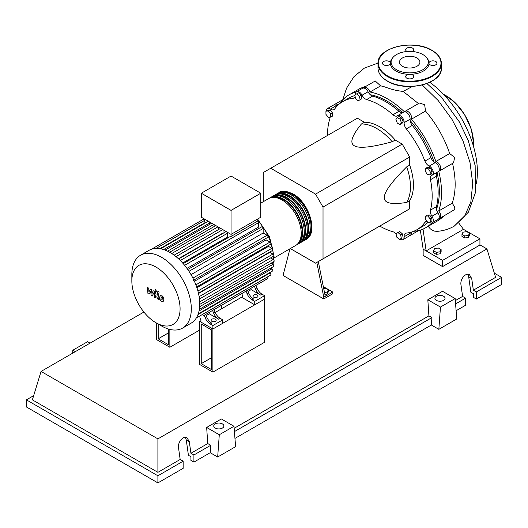 <?xml version="1.0" encoding="UTF-8"?>
<svg xmlns="http://www.w3.org/2000/svg" width="528" height="528" viewBox="0 0 528 528"><rect width="100%" height="100%" fill="white"/><g stroke="black" fill="none" stroke-linecap="round" stroke-linejoin="round"><path stroke-width="0.79" d="M201.241 363.66L201.241 323.974L211.398 329.842L211.398 369.527L201.241 363.66L211.398 357.793M199.742 364.525L199.742 321.387L212.896 328.977L212.896 372.115L199.742 364.525M242.781 296.538L215.219 312.451M200.937 320.694L199.742 321.387M212.896 372.115L264.601 342.263L264.601 299.125L212.896 328.977L200.937 322.073L200.937 320.351L199.901 317.757M436.478 209.378A73.61 42.497 -120 0 0 439.329 191.393A73.61 42.497 -120 0 0 437.045 172.458M434.036 161.924A73.61 42.497 -120 0 0 410.157 120.569M402.541 112.695A73.61 42.497 -120 0 0 370.286 94.73M323.71 288.585L325.532 288.308L328.291 289.898L327.281 292.076L324.496 292.505M327.281 292.076L327.281 294.076L328.291 291.898L328.291 289.898M327.281 294.076L324.885 294.452M316.807 262.429L323.776 297.231L332.739 292.057L323.314 286.612M323.776 297.231L323.776 298.954L332.739 293.779L332.739 292.057M323.776 298.954L283.424 275.662L283.424 273.933L289.984 248.754M325.268 296.366L318.298 261.565M290.301 248.569L315.553 263.149L323.024 258.839L323.024 207.068L315.553 194.132L402.224 144.091L409.695 157.034L409.695 165.125L406.712 166.855C391.637 181.837 384.166 192.08 384.292 197.584C384.166 203.227 391.637 204.844 406.712 202.429L409.695 200.699L409.695 208.798L402.224 213.114M323.024 207.068L409.695 157.034M323.024 258.839L409.695 208.798M315.553 194.132L270.725 168.247L263.254 172.564L263.254 201.716M270.725 168.247L357.397 118.206L364.406 122.258L361.423 123.981C351.787 135.828 349.45 143.101 354.407 145.814C359.106 148.678 371.712 147.325 392.225 141.768L395.215 140.039L402.224 144.091M364.406 122.258A47.546 27.456 60 0 1 395.215 140.039M392.225 141.768A47.546 27.456 -120 0 0 361.423 123.981M406.712 202.429A47.546 27.456 -120 0 0 406.712 166.855M409.695 165.125A47.546 27.456 60 0 1 409.695 200.699M430.485 172.3L429.772 174.966L427.106 174.253L425.152 170.874L425.872 168.208L428.538 168.92L430.485 172.3L432.221 171.303L431.508 173.969L429.772 174.966M428.538 168.92L430.267 167.917L427.601 167.204L425.872 168.208M430.267 167.917L432.221 171.303M400.066 119.156L401.445 122.714L400.066 124.674L397.3 123.083L395.921 119.526L397.3 117.559L400.066 119.156L401.795 118.153L403.174 121.711L401.445 122.714M403.174 121.711L401.795 123.677L400.066 124.674M401.795 118.153L399.036 116.556L397.3 117.559M356.756 93.832L359.423 96.202L360.142 99.693L358.189 100.822L355.522 98.452L354.809 94.961L356.756 93.832L358.492 92.836L361.159 95.198L359.423 96.202M361.159 95.198L361.871 98.69L360.142 99.693M361.871 98.69L359.924 99.818M325.941 111.177L328.337 110.959L330.726 113.936L330.726 117.124L328.337 117.335L325.941 114.365L325.941 111.177L327.677 110.174L330.066 109.963L328.337 110.959M330.066 109.963L332.462 112.933L330.726 113.936M332.462 112.933L332.462 116.12L330.726 117.124M399.399 239.488L396.733 237.118L396.013 233.627L397.967 232.505L400.633 234.868L401.346 238.359L399.399 239.488M400.633 234.868L402.369 233.864L399.703 231.502L397.967 232.505M402.369 233.864L403.082 237.356M430.214 222.143L427.819 222.361L425.429 219.384L425.429 216.196L427.819 215.985L430.214 218.955L430.214 222.143L431.944 221.146L431.944 217.958L430.214 218.955M427.819 215.985L429.554 214.982L427.165 215.193L425.429 216.196M429.554 214.982L431.944 217.958M396.073 233.911A6.343 3.663 -120 0 0 392.971 231.759A74.032 42.742 60 0 1 379.764 226.076M355.489 94.571L355.489 94.571A5.28 3.049 60 0 1 356.565 91.753A5.28 3.049 60 0 1 362.076 95.218A6.343 3.663 -120 0 0 366.65 99.554A74.032 42.742 60 0 1 392.971 114.754A6.343 3.663 -120 0 0 397.274 115.889A6.343 3.663 -120 0 0 397.544 115.698A5.28 3.049 60 0 1 397.775 115.54A5.28 3.049 60 0 1 401.999 117.124A5.28 3.049 60 0 1 404.138 122.654A6.343 3.663 -120 0 0 406.329 128.852A74.032 42.742 60 0 1 424.941 161.093A6.343 3.663 -120 0 0 429.218 166.096A5.28 3.049 60 0 1 432.94 170.709A5.28 3.049 60 0 1 432.194 175.164A5.28 3.049 60 0 1 431.944 175.283A6.343 3.663 -120 0 0 431.647 175.421A6.343 3.663 -120 0 0 430.478 179.711L436.451 176.26A6.343 3.663 60 0 1 437.257 172.24M430.478 179.711A74.032 42.742 60 0 1 430.478 210.111A6.343 3.663 -120 0 0 431.944 216.236A5.28 3.049 60 0 1 432.194 222.743A5.28 3.049 60 0 1 429.218 222.268A6.343 3.663 -120 0 0 429.165 222.235M436.451 176.26A74.032 42.742 60 0 1 436.451 206.659L430.478 210.111M431.944 216.236L437.923 212.784A6.343 3.663 60 0 1 436.451 206.659M406.329 128.852L412.309 125.407A6.343 3.663 60 0 1 410.111 119.203L404.138 122.654M412.309 125.407A74.032 42.742 60 0 1 430.921 157.648L424.941 161.093M429.218 166.096L435.191 162.644A6.343 3.663 60 0 1 430.921 157.648M366.65 99.554L372.629 96.109A6.343 3.663 60 0 1 368.056 91.773L362.076 95.218M372.629 96.109A74.032 42.742 60 0 1 398.95 111.302L392.971 114.754M402.838 112.616A6.343 3.663 60 0 1 398.95 111.302M337.121 106.029A6.343 3.663 60 0 1 336.382 105.6L330.409 109.052A6.343 3.663 -120 0 0 333.986 109.619A6.343 3.663 -120 0 0 334.679 108.979A74.032 42.742 60 0 1 342.797 101.548A74.032 42.742 60 0 1 353.291 98.234A6.343 3.663 -120 0 0 354.189 97.951A6.343 3.663 -120 0 0 355.179 96.789M342.797 101.548L348.777 98.096A74.032 42.742 60 0 1 354.928 95.568M327.466 135.491A74.032 42.742 60 0 1 329.149 121.209A6.343 3.663 -120 0 0 328.779 117.295M427.06 221.417A6.343 3.663 -120 0 0 425.641 221.701A6.343 3.663 -120 0 0 424.941 222.334A74.032 42.742 60 0 1 416.823 229.772A74.032 42.742 60 0 1 406.329 233.086A6.343 3.663 -120 0 0 405.431 233.369A6.343 3.663 -120 0 0 404.138 236.749A5.28 3.049 60 0 1 403.055 239.567A5.28 3.049 60 0 1 400.079 239.092M427.984 222.347A74.032 42.742 60 0 1 422.803 226.321L416.823 229.772M404.138 236.749L410.111 233.297A6.343 3.663 60 0 1 410.104 232.445M326.33 110.953A5.28 3.049 60 0 1 327.426 108.577L333.406 105.125A5.28 3.049 60 0 1 336.382 105.6M356.565 91.753L362.545 88.301A5.28 3.049 60 0 1 368.056 91.773M403.524 112.246A5.28 3.049 60 0 1 403.748 112.088A5.28 3.049 60 0 1 407.979 113.672A5.28 3.049 60 0 1 410.111 119.203M435.191 162.644A5.28 3.049 60 0 1 438.913 167.257A5.28 3.049 60 0 1 438.174 171.712L432.194 175.164M437.923 212.784A5.28 3.049 60 0 1 438.174 219.292L432.194 222.743M410.111 233.297A5.28 3.049 60 0 1 409.035 236.115L403.055 239.567M327.426 108.577A5.28 3.049 60 0 1 330.409 109.052M278.289 193.083A27.053 15.616 60 0 1 279.015 192.614A27.053 15.616 60 0 1 292.545 193.954A27.053 15.616 60 0 1 310.213 217.793A27.053 15.616 60 0 1 306.068 239.468A27.053 15.616 60 0 1 305.296 239.864M273.986 257.994L295.607 245.507A27.053 15.616 -120 0 0 299.752 223.832A27.053 15.616 -120 0 0 282.084 200A27.053 15.616 -120 0 0 268.554 198.66L260.786 203.141M282.81 192.218A26.202 15.127 60 0 1 292.545 194.647A26.202 15.127 60 0 1 308.722 214.962A26.202 15.127 60 0 1 308.312 236.386M269.326 198.264A27.053 15.616 60 0 1 270.052 197.795A27.053 15.616 60 0 1 283.576 199.135A27.053 15.616 60 0 1 301.25 222.968A27.053 15.616 60 0 1 297.099 244.649A27.053 15.616 60 0 1 296.333 245.045M297.099 244.649L298.597 243.784A27.053 15.616 -120 0 0 302.742 222.11A27.053 15.616 -120 0 0 285.067 198.271A27.053 15.616 -120 0 0 271.544 196.931L270.052 197.795M272.316 196.535A27.053 15.616 60 0 1 273.042 196.066A27.053 15.616 60 0 1 286.565 197.406A27.053 15.616 60 0 1 304.234 221.245A27.053 15.616 60 0 1 300.089 242.92A27.053 15.616 60 0 1 299.323 243.316M300.089 242.92L301.587 242.062A27.053 15.616 -120 0 0 305.732 220.381A27.053 15.616 -120 0 0 288.057 196.548A27.053 15.616 -120 0 0 274.534 195.208L273.042 196.066M275.299 194.812A27.053 15.616 60 0 1 276.025 194.344A27.053 15.616 60 0 1 289.555 195.683A27.053 15.616 60 0 1 307.223 219.523A27.053 15.616 60 0 1 303.079 241.197A27.053 15.616 60 0 1 302.313 241.593M303.079 241.197L304.57 240.332A27.053 15.616 -120 0 0 308.722 218.658A27.053 15.616 -120 0 0 291.047 194.819A27.053 15.616 -120 0 0 277.523 193.479L276.025 194.344M279.82 193.941A26.202 15.127 60 0 1 289.555 196.37A26.202 15.127 60 0 1 305.732 216.685A26.202 15.127 60 0 1 305.323 238.108M276.83 195.67A26.202 15.127 60 0 1 286.565 198.099A26.202 15.127 60 0 1 302.749 218.414A26.202 15.127 60 0 1 302.333 239.837M273.847 197.393A26.202 15.127 60 0 1 283.576 199.822A26.202 15.127 60 0 1 299.759 220.136A26.202 15.127 60 0 1 299.343 241.56M211.847 321.301A2.534 1.465 180 0 1 211.108 320.265A2.534 1.465 180 0 1 212.672 318.912A2.534 1.465 180 0 1 215.437 319.229A2.534 1.465 180 0 1 216.176 320.265A2.534 1.465 180 0 1 214.612 321.618A2.534 1.465 180 0 1 211.847 321.301M253.691 297.145A2.534 1.465 180 0 1 252.945 296.109A2.534 1.465 180 0 1 254.509 294.756A2.534 1.465 180 0 1 257.275 295.073A2.534 1.465 180 0 1 258.02 296.109A2.534 1.465 180 0 1 256.45 297.462A2.534 1.465 180 0 1 253.691 297.145M161.575 325.994A42.055 24.281 -120 0 0 161.581 325.994L155.958 322.747A34.109 19.694 -120 0 0 180.081 308.827A34.109 19.694 -120 0 0 155.958 267.049A34.109 19.694 -120 0 0 131.842 280.975A34.109 19.694 -120 0 0 155.958 322.747L161.581 325.994A42.055 24.281 -120 0 0 182.602 328.079A42.055 24.281 -120 0 0 189.05 294.38A42.055 24.281 -120 0 0 161.581 257.314A42.055 24.281 -120 0 0 140.554 255.235A42.055 24.281 -120 0 0 131.842 274.487L131.842 280.975M182.602 328.079L191.03 323.209A42.055 24.281 -120 0 0 193.367 321.519A42.055 24.281 -120 0 0 196.35 317.929A42.055 24.281 -120 0 0 198.284 313.738A42.055 24.281 -120 0 0 199.386 309.065A42.055 24.281 -120 0 0 199.742 303.956A42.055 24.281 -120 0 0 199.386 298.439A42.055 24.281 -120 0 0 198.284 292.492A42.055 24.281 -120 0 0 196.35 286.064A42.055 24.281 -120 0 0 193.367 279.035A42.055 24.281 -120 0 0 188.404 270.435A42.055 24.281 -120 0 0 183.803 264.337A42.055 24.281 -120 0 0 179.203 259.446A42.055 24.281 -120 0 0 174.603 255.519A42.055 24.281 -120 0 0 170.003 252.45A42.055 24.281 -120 0 0 165.409 250.213A42.055 24.281 -120 0 0 160.809 248.827A42.055 24.281 -120 0 0 156.209 248.404A42.055 24.281 -120 0 0 151.609 249.19A42.055 24.281 -120 0 0 148.982 250.371L140.554 255.235M184.628 265.333L258.7 222.565L258.7 226.974L186.978 268.389M194.429 281.292L266.152 239.884L269.973 242.088A1.267 0.733 60 0 1 270.798 243.203A1.267 0.733 60 0 1 270.607 244.22L196.192 287.186M196.918 287.714L268.501 246.391L271.847 248.325A1.267 0.733 60 0 1 272.679 249.44A1.267 0.733 60 0 1 272.488 250.457L198.066 293.423M198.521 293.522L269.867 252.331L272.917 254.087A1.267 0.733 60 0 1 273.748 255.209A1.267 0.733 60 0 1 273.55 256.225L199.135 299.185M231.053 210.395L201.313 193.222L201.313 217.206L231.053 234.379L260.786 217.206L260.786 193.222L231.053 210.395L231.053 236.452A1.267 0.733 -120 0 0 230.426 236.392L183.216 263.65M201.313 193.222L231.053 176.055L260.786 193.222M205.187 223.04L205.187 222.559A1.267 0.733 -120 0 0 204.303 221.008L204.303 218.935M209.649 224.387L209.649 222.968A1.267 0.733 -120 0 0 209.121 221.72M208.382 221.291A1.267 0.733 -120 0 0 208.118 221.351L160.453 248.873M214.111 226.558L214.111 224.598M218.572 229.535L218.572 227.172M223.291 233.191A36.769 21.232 -120 0 0 223.034 232.98L223.034 229.746M228.076 237.752A36.769 21.232 -120 0 0 227.495 237.131L227.495 233.264A1.267 0.733 -120 0 0 226.967 232.016M226.228 231.594A1.267 0.733 -120 0 0 225.964 231.653L178.675 258.951M258.7 222.565A1.267 0.733 -120 0 0 257.796 221.008L231.053 236.452M257.796 221.008L257.796 218.935M227.495 237.131L182.662 263.017M223.034 232.98L178.438 258.727M205.174 317.717A8.455 4.877 -120 0 0 210.302 324.027L211.794 323.169A8.455 4.877 60 0 1 206.672 316.859L205.174 317.717L204.197 315.282M211.649 310.979A1.267 0.733 -120 0 1 211.642 310.979L205.696 314.417L206.672 316.859M215.035 312.028L213.543 312.886A8.455 4.877 -120 0 0 218.671 319.196L220.163 318.338A8.455 4.877 60 0 1 215.035 312.028L214.064 309.586L245.117 291.654A1.267 0.733 -120 0 0 245.124 291.654M220.163 318.338L222.757 319.836L212.896 325.525L210.302 324.027M218.671 319.196L209.306 313.797L208.831 312.602M206.171 315.605L209.306 313.797M247.018 293.561A8.455 4.877 -120 0 0 252.14 299.871L253.638 299.013A8.455 4.877 60 0 1 248.51 292.703L247.018 293.561L246.041 291.119M253.493 286.823A1.267 0.733 -120 0 1 253.486 286.823L247.533 290.261L248.51 292.703M213.543 312.886L212.566 310.451M203.273 315.81A1.267 0.733 -120 0 0 203.28 315.81L267.716 278.606A1.267 0.733 -120 0 0 267.544 276.89M256.879 287.872L255.387 288.73A8.455 4.877 -120 0 0 260.509 295.04L262.007 294.182A8.455 4.877 60 0 1 256.879 287.872L255.902 285.43L262.898 281.391A1.267 0.733 60 0 1 262.898 281.391M262.007 294.182L264.601 295.673L254.734 301.369L252.14 299.871M260.509 295.04L251.15 289.634L250.675 288.446M248.008 291.449L251.15 289.634M255.387 288.73L254.41 286.288M264.601 295.673L264.601 299.125L254.734 304.821L242.781 297.917L242.781 296.195L241.745 293.601M191.03 274.646L263.162 233.006L267.082 235.27A1.267 0.733 60 0 1 267.914 236.386A1.267 0.733 60 0 1 267.716 237.402L193.301 280.368M270.62 257.915L273.266 259.439A1.267 0.733 -120 0 1 274.091 260.555A1.267 0.733 -120 0 1 273.9 261.571L199.742 304.385M263.162 233.006L263.162 228.479A1.267 0.733 -120 0 0 262.607 227.205A1.267 0.733 -120 0 0 261.631 226.862L187.77 269.504M199.34 309.368L273.55 266.521A1.267 0.733 -120 0 0 273.748 265.505A1.267 0.733 -120 0 0 272.917 264.389L270.97 263.267M198.218 313.936L272.488 271.055A1.267 0.733 -120 0 0 272.679 270.046A1.267 0.733 -120 0 0 271.847 268.924L270.62 268.217M196.284 318.034L270.607 275.128A1.267 0.733 -120 0 0 270.798 274.111A1.267 0.733 -120 0 0 269.973 272.989L269.557 272.752M254.734 304.821L254.734 301.369M222.757 319.836L222.757 323.281L212.896 328.977L212.896 325.525M161.317 296.921L160.842 299.475L162.01 300.155L162.485 297.601L161.251 296.954M160.479 295.594L159.529 297.304L159.72 299.68L161.159 301.224L162.842 301.481L163.799 299.765L163.607 297.396L162.162 295.845L160.347 295.66L160.849 295.37M162.842 301.481L163.482 301.125M157.859 291.291L156.796 296.974L157.991 299.33L158.704 299.739L158.915 298.63L158.07 297.62L159.113 292.017L157.859 291.291M155.747 291.713L156.506 291.271L155.747 289.951L154.981 290.393L155.747 291.713L156.506 291.271M155.747 289.951L154.981 290.393M149.041 294.162L150.711 291.469L151.153 295.383L152.249 296.017L154.064 292.466L154.453 292.69L154.81 293.423L154.136 297.106L155.39 297.832L156.083 294.063L154.889 291.707L153.219 290.75L151.958 293.621L151.529 289.773L150.546 289.205L148.916 291.865L148.711 288.149L147.411 287.397L147.939 293.528L149.041 294.162M168.359 332.95L158.202 338.818L168.359 344.678L168.359 329.003M158.202 324.04L158.202 338.818M199.742 330.013L169.858 347.272L169.858 329.413M221.562 308.788L221.562 305.257M156.704 323.182L156.704 339.676L169.858 347.272M429.785 82.309A76.712 44.293 60 0 1 477.391 171.956A76.712 44.293 60 0 1 476.302 183.83M461.967 234.386L462.977 232.208L466.745 231.62L469.504 233.218L468.494 235.396L464.726 235.976L461.967 234.386L461.967 236.386L464.726 237.976L464.726 235.976M468.494 235.396L468.494 237.395L469.504 235.217L469.504 233.218M468.494 237.395L464.726 237.976M433.574 250.774L434.584 248.596L438.352 248.015L441.118 249.612L440.101 251.783L436.333 252.371L433.574 250.774L433.574 252.78L436.333 254.371L436.333 252.371M440.101 251.783L440.101 253.79L441.118 251.612L441.118 249.612M440.101 253.79L436.333 254.371M334.257 104.881A5.28 3.049 60 0 1 334.897 104.26A5.28 3.049 60 0 1 338.197 104.966M411.563 232.049A5.28 3.049 60 0 1 410.527 235.257A5.28 3.049 60 0 1 409.675 235.501M339.887 103.514A76.712 44.293 60 0 1 348.929 94.908L360.175 88.414L366.901 85.78M348.929 94.908A76.712 44.293 60 0 1 356.156 92.077M363.396 88.057A5.28 3.049 60 0 1 364.036 87.437A5.28 3.049 60 0 1 370.016 91.997L380.609 85.879C386.588 86.876 390.667 90.116 403.168 91.423L418.704 103.765M370.016 91.997A76.712 44.293 60 0 1 404.468 111.857M404.606 111.844A5.28 3.049 60 0 1 405.247 111.23A5.28 3.049 60 0 1 409.847 113.263A5.28 3.049 60 0 1 411.437 119.203L425.528 111.065C436.234 123.684 444.286 137.834 449.678 153.523L435.857 161.502A5.28 3.049 60 0 1 440.207 165.845A5.28 3.049 60 0 1 439.666 170.848A5.28 3.049 60 0 1 438.814 171.092M411.437 119.203A76.712 44.293 60 0 1 435.857 161.502M444.899 215.411L438.953 220.097L425.641 227.779A76.712 44.293 60 0 1 413.668 231.304M431.706 222.941A76.712 44.293 60 0 1 425.641 227.779M452.47 163.152C456.139 178.662 456.047 192.007 452.199 203.181L438.709 210.976A5.28 3.049 60 0 1 439.666 218.434A5.28 3.049 60 0 1 438.814 218.678M438.735 171.204A76.712 44.293 60 0 1 438.709 210.976M449.678 153.523L454.654 157.509L453.506 162.855L439.666 170.848M405.247 111.23L419.476 103.013L424.651 104.729L425.528 111.065M364.036 87.437L375.243 80.969L380.609 85.879M452.199 203.181L454.417 206.58L454.799 208.507L454.39 209.695L439.666 218.434M412.414 86.407L403.168 91.423M428.149 226.334L430.313 228.835L432.254 230.215L434.722 231.158L437.303 231.337M458.792 223.054L463.492 229.33L426.136 250.899L423.027 229.099M463.492 229.33L479.932 238.821L442.576 260.39L423.146 249.176L420.347 230.089M479.932 238.821L479.932 245.032L442.576 266.6L423.146 255.387L423.146 249.176M442.576 266.6L442.576 260.39M412.322 51.5A4.013 2.317 0 0 0 413.714 49.744A4.013 2.317 0 0 0 412.54 48.101A4.013 2.317 0 0 0 408.164 47.599A4.013 2.317 0 0 0 405.682 49.744A4.013 2.317 0 0 0 406.857 51.381A4.013 2.317 0 0 0 407.075 51.5M430.102 64.805A4.013 2.317 0 0 0 434.478 65.307A4.013 2.317 0 0 0 436.96 63.162A4.013 2.317 0 0 0 435.785 61.525A4.013 2.317 0 0 0 431.792 60.944A4.013 2.317 0 0 0 429.013 62.7A19.331 11.161 180 0 1 429.013 63.631A4.013 2.317 0 0 0 430.102 64.805M406.857 78.223A4.013 2.317 0 0 0 411.233 78.725A4.013 2.317 0 0 0 413.714 76.586A4.013 2.317 0 0 0 412.54 74.943A4.013 2.317 0 0 0 410.5 74.316A19.331 11.161 180 0 1 408.896 74.316A4.013 2.317 0 0 0 405.682 76.586A4.013 2.317 0 0 0 406.857 78.223M390.383 62.7A4.013 2.317 0 0 0 389.288 61.525A4.013 2.317 0 0 0 384.912 61.024A4.013 2.317 0 0 0 382.437 63.162A4.013 2.317 0 0 0 383.612 64.805A4.013 2.317 0 0 0 387.605 65.386A4.013 2.317 0 0 0 390.383 63.631A19.331 11.161 180 0 1 390.383 62.7A19.331 11.161 180 0 1 392.053 58.608L392.72 57.743A18.599 10.738 180 0 1 422.849 54.536A18.599 10.738 180 0 1 426.677 57.743A18.599 10.738 180 0 1 420.242 70.97A18.599 10.738 180 0 1 396.548 69.722A18.599 10.738 180 0 1 392.72 57.743M408.896 74.316A19.331 11.161 180 0 1 396.033 71.056A19.331 11.161 180 0 1 390.383 63.631M402.481 66.297A10.21 5.894 0 0 0 413.602 67.571A10.21 5.894 0 0 0 419.905 62.126A10.21 5.894 0 0 0 416.915 57.961A10.21 5.894 0 0 0 405.794 56.681A10.21 5.894 0 0 0 399.491 62.126A10.21 5.894 0 0 0 402.481 66.297M426.677 57.743L427.343 58.608A19.331 11.161 180 0 1 429.013 62.7M429.013 63.631A19.331 11.161 180 0 1 410.5 74.316M436.399 300.379A5.069 2.93 180 0 1 434.914 298.307A5.069 2.93 180 0 1 438.042 295.601A5.069 2.93 180 0 1 443.573 296.234A5.069 2.93 180 0 1 445.058 298.307A5.069 2.93 180 0 1 441.923 301.013A5.069 2.93 180 0 1 436.399 300.379M215.233 428.063A5.069 2.93 180 0 1 213.748 425.99A5.069 2.93 180 0 1 216.883 423.284A5.069 2.93 180 0 1 222.407 423.925A5.069 2.93 180 0 1 223.892 425.99A5.069 2.93 180 0 1 220.763 428.696A5.069 2.93 180 0 1 215.233 428.063M183.157 461.201L157.905 475.787L157.905 482.896L183.157 468.316L183.157 461.201L180.167 459.479L178.537 447.876C177.52 442.213 183.348 435.31 187.051 437.791L189.301 441.665L190.925 453.268L193.915 454.991L193.915 462.099L190.925 460.376L190.925 456.72L188.417 455.268L186.265 439.91L185.348 437.329M157.905 482.896L26.4 406.969L26.4 399.861L33.66 395.67M456.119 310.721L465.584 305.257L465.584 298.142L462.601 296.419L460.97 284.816C459.947 279.154 465.775 272.25 469.484 274.732L471.728 278.606L473.359 290.209L476.348 291.931L476.348 299.039L473.359 297.317L473.359 293.66L470.851 292.208L468.692 276.85L467.782 274.27M438.841 329.327L440.451 307.065L455.156 298.577L456.773 318.971L438.841 329.327L431.363 325.01L234.953 438.412M217.675 457.01L219.292 434.749L233.99 426.261L235.607 446.662L217.675 457.01L210.203 452.701L193.915 462.099M210.203 452.701L210.745 445.276L193.915 454.991M210.745 445.276L207.755 443.553L190.925 453.268M157.905 475.787L26.4 399.861M180.167 459.479L157.905 472.336L32.38 399.861L41.065 371.428L143.9 312.055M465.584 298.142L455.578 303.923M494.34 273.161L501.6 277.352L501.6 284.46L476.348 299.039M501.6 277.352L476.348 291.931M462.601 296.419L455.314 300.623M479.932 244.873L486.935 248.919L495.62 277.352L473.359 290.209M219.292 434.749L206.659 427.456L221.357 418.968L233.99 426.261M207.755 443.553L206.659 427.456M440.451 307.065L427.825 299.772L442.523 291.284L455.156 298.577M431.363 325.01L431.904 317.592L428.914 315.863L427.825 299.772M90.037 343.154L87.549 341.715L72.844 350.203L72.626 353.199M75.332 351.641L72.844 350.203M431.904 317.592L234.412 431.607M428.914 315.863L234.155 428.307M157.905 472.336L157.905 438.88L41.065 371.428M486.935 248.919L157.905 438.88M354.889 97.317L353.291 98.234M424.941 222.334L426.538 221.417M270.97 268.415A36.769 21.232 -120 0 0 271.253 267.854M272.573 264.191A36.769 21.232 -120 0 0 273.022 262.079M273.332 259.479A36.769 21.232 -120 0 0 273.412 257.11A36.769 21.232 -120 0 0 273.405 256.304M273.313 254.423A36.769 21.232 -120 0 0 272.745 249.955M272.613 249.256A36.769 21.232 -120 0 0 257.796 220.572M180.299 260.515L227.495 233.264M175.996 256.615L222.783 229.601M171.745 253.519L217.972 226.829M167.587 251.17L213.86 224.453M163.594 249.559L209.649 222.968M199.135 296.69L272.917 254.087M192.905 278.098L267.082 235.27M197.908 291.014L271.847 248.325M195.901 284.856L269.973 242.088M199.69 301.917L273.266 259.439M188.984 271.306L263.162 228.479M199.643 306.695L272.917 264.389L273.55 261.776M199.043 310.959L271.847 268.924M197.993 314.549L269.973 272.989M159.964 248.668L205.187 222.559M422.222 84.975L438.141 100.472L452.06 119.5L462.944 140.699L470.006 162.538L472.712 183.421L470.851 201.841L464.541 216.44L454.219 226.149C449.011 229.126 443.362 230.855 437.257 231.343M473.411 146.104A39.098 22.572 -120 0 0 473.504 143.484A39.098 22.572 -120 0 0 443.546 94.38M446.008 95.693A38.676 22.328 60 0 1 473.504 143.141M387.281 80.936A31.7 18.302 0 0 0 421.826 84.902A31.7 18.302 0 0 0 441.395 67.993C442.735 83.972 405.517 92.737 387.374 81.127C381.275 77.524 378.154 73.148 377.995 67.993A31.7 18.302 0 0 0 387.281 80.936M431.963 81.022A31.277 18.058 180 0 1 387.585 81.107M432.115 50.569A31.7 18.302 180 0 1 441.395 63.512A31.7 18.302 180 0 1 421.826 80.414A31.7 18.302 180 0 1 387.281 76.448A31.7 18.302 180 0 1 377.995 63.512C376.662 47.533 413.886 38.768 432.023 50.371C438.121 53.981 441.243 58.357 441.395 63.512L441.395 67.993M387.585 75.933A31.277 18.058 0 0 0 431.812 75.933A31.277 18.058 0 0 0 431.812 50.398A31.277 18.058 0 0 0 387.585 50.398A31.277 18.058 0 0 0 387.585 75.933M186.265 439.91L189.301 441.665M468.692 276.85L471.728 278.606M403.748 112.088L397.775 115.54M306.068 239.468C318.668 233.336 309.203 202.389 292.967 193.915C285.641 190.832 280.995 190.403 279.015 192.614M257.796 219.364L269.584 236.966L274.032 256.245L273.821 259.981M271.61 267.643L271.135 268.514M174.154 255.182L220.618 228.353M169.633 252.239L215.807 225.581M211.695 223.205L165.119 250.094M204.151 218.843L151.569 249.203M204.303 220.572L156.083 248.411M156.79 291.476L156.288 291.766M155.714 289.608L155.206 289.898M343.042 99.554L334.897 104.26M418.678 230.551L410.527 235.257M342.797 99.7L346.579 88.169L353.951 76.692L364.412 68.099L378.008 63.07M426.908 83.523L440.933 96.538L459.294 121.803L468.25 140.527L475.154 165.554L475.391 192.713L468.336 212.256L454.225 226.149M443.335 94.162L454.707 102.168L464.574 114.497L471.266 129.037L473.629 143.312L473.497 146.395M377.995 67.993L377.995 63.512"/></g></svg>

